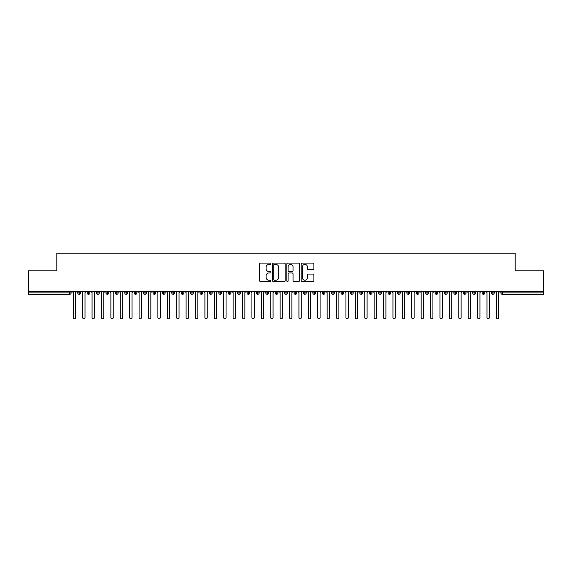 <?xml version="1.0" encoding="UTF-8"?>
<svg xmlns="http://www.w3.org/2000/svg" width="572" height="572" viewBox="0 0 572 572"><rect width="100%" height="100%" fill="white"/><g stroke="black" fill="none" stroke-linecap="round" stroke-linejoin="round"><path stroke-width="0.86" d="M270.956 263.735A0.643 0.643 0 0 0 270.313 263.091L260.503 263.091A0.922 0.922 0 0 0 259.581 264.014L259.581 280.623A0.922 0.922 0 0 0 260.503 281.546L270.313 281.546A0.643 0.643 0 0 0 270.956 280.902A0.643 0.643 0 0 0 270.313 280.259L269.04 280.259A2.953 2.953 0 0 1 266.087 277.306L266.087 275.918A2.953 2.953 0 0 1 269.04 272.966L270.313 272.966A0.643 0.643 0 0 0 270.956 272.322A0.643 0.643 0 0 0 270.313 271.671L269.04 271.671A2.953 2.953 0 0 1 266.087 268.718L266.087 267.338A2.953 2.953 0 0 1 269.04 264.378L270.313 264.378A0.643 0.643 0 0 0 270.956 263.735M312.97 269.598A0.922 0.922 0 0 0 313.899 268.676L313.899 264.014A0.922 0.922 0 0 0 312.97 263.091L302.08 263.091A0.922 0.922 0 0 0 301.158 264.014L301.158 280.623A0.922 0.922 0 0 0 302.08 281.546L312.97 281.546A0.922 0.922 0 0 0 313.899 280.623L313.899 274.996A0.922 0.922 0 0 0 312.97 274.074L308.315 274.074A0.922 0.922 0 0 0 307.386 274.996L307.386 277.785A2.467 2.467 0 0 1 304.919 280.259A2.467 2.467 0 0 1 302.452 277.785L302.452 266.852A2.467 2.467 0 0 1 304.919 264.378A2.467 2.467 0 0 1 307.386 266.852L307.386 268.676A0.922 0.922 0 0 0 308.315 269.598L312.97 269.598M28.6 291.405L543.4 291.405L543.4 270.813L515.193 270.813L515.193 253.232L56.807 253.232L56.807 270.813L28.6 270.813L28.6 292.914L69.712 292.914L69.712 291.405M285.192 264.014A0.922 0.922 0 0 0 284.27 263.091L273.38 263.091A0.922 0.922 0 0 0 272.458 264.014L272.458 280.623A0.922 0.922 0 0 0 273.38 281.546L284.27 281.546A0.922 0.922 0 0 0 285.192 280.623L285.192 264.014M287.73 263.091L298.62 263.091A0.922 0.922 0 0 1 299.542 264.014L299.542 280.623A0.922 0.922 0 0 1 298.62 281.546L293.958 281.546A0.922 0.922 0 0 1 293.036 280.623L293.036 273.888A0.922 0.922 0 0 0 292.113 272.966L289.024 272.966A0.922 0.922 0 0 0 288.102 273.888L288.102 280.902A0.643 0.643 0 0 1 287.451 281.546A0.643 0.643 0 0 1 286.808 280.902L286.808 264.014A0.922 0.922 0 0 1 287.73 263.091M71.121 292.914L69.712 292.914L69.712 294.323A1.409 1.409 0 0 0 71.121 292.914L71.121 291.405L71.121 292.914A1.409 1.409 0 0 1 69.712 294.323L28.6 294.323L28.6 292.914M543.4 291.405L543.4 294.323L502.287 294.323A1.409 1.409 0 0 1 500.879 292.914L500.879 291.405M79.165 291.405L79.165 294.323A1.409 1.409 0 0 1 77.756 292.914L77.756 291.405M80.523 291.405L80.523 292.914A1.409 1.409 0 0 1 79.165 294.323A1.409 1.409 0 0 0 80.523 292.914L77.756 292.914A1.409 1.409 0 0 0 79.165 294.323M88.567 291.405L88.567 294.323A1.409 1.409 0 0 1 87.159 292.914L87.159 291.405L87.159 292.914A1.409 1.409 0 0 0 88.567 294.323A1.409 1.409 0 0 0 89.933 292.914L89.933 291.405M97.969 291.405L97.969 294.323A1.409 1.409 0 0 1 96.561 292.914L96.561 291.405L96.561 292.914A1.409 1.409 0 0 0 97.969 294.323A1.409 1.409 0 0 0 99.335 292.914L99.335 291.405M107.372 291.405L107.372 294.323A1.409 1.409 0 0 1 105.963 292.914L105.963 291.405L105.963 292.914A1.409 1.409 0 0 0 107.372 294.323A1.409 1.409 0 0 0 108.737 292.914L108.737 291.405M116.774 291.405L116.774 294.323A1.409 1.409 0 0 1 115.365 292.914L115.365 291.405L115.365 292.914A1.409 1.409 0 0 0 116.774 294.323A1.409 1.409 0 0 0 118.139 292.914L118.139 291.405M126.176 291.405L126.176 294.323A1.409 1.409 0 0 1 124.767 292.914L124.767 291.405L124.767 292.914A1.409 1.409 0 0 0 126.176 294.323A1.409 1.409 0 0 0 127.542 292.914L127.542 291.405M135.578 291.405L135.578 294.323A1.409 1.409 0 0 1 134.17 292.914L134.17 291.405L134.17 292.914A1.409 1.409 0 0 0 135.578 294.323A1.409 1.409 0 0 0 136.944 292.914L136.944 291.405M144.981 291.405L144.981 294.323A1.409 1.409 0 0 1 143.572 292.914L143.572 291.405L143.572 292.914A1.409 1.409 0 0 0 144.981 294.323A1.409 1.409 0 0 0 146.346 292.914L146.346 291.405M154.383 291.405L154.383 294.323A1.409 1.409 0 0 1 152.974 292.914L152.974 291.405L152.974 292.914A1.409 1.409 0 0 0 154.383 294.323A1.409 1.409 0 0 0 155.748 292.914L155.748 291.405M163.785 291.405L163.785 294.323A1.409 1.409 0 0 1 162.376 292.914L162.376 291.405L162.376 292.914A1.409 1.409 0 0 0 163.785 294.323A1.409 1.409 0 0 0 165.151 292.914L165.151 291.405M173.187 291.405L173.187 294.323A1.409 1.409 0 0 1 171.779 292.914L171.779 291.405L171.779 292.914A1.409 1.409 0 0 0 173.187 294.323A1.409 1.409 0 0 0 174.553 292.914L174.553 291.405M182.597 291.405L182.597 294.323A1.409 1.409 0 0 1 181.181 292.914L181.181 291.405L181.181 292.914A1.409 1.409 0 0 0 182.597 294.323A1.409 1.409 0 0 0 183.955 292.914L183.955 291.405M191.999 291.405L191.999 294.323A1.409 1.409 0 0 1 190.583 292.914A1.409 1.409 0 0 0 191.999 294.323A1.409 1.409 0 0 1 190.583 292.914L190.583 291.405M193.357 291.405L193.357 292.914A1.409 1.409 0 0 1 191.999 294.323A1.409 1.409 0 0 0 193.357 292.914L190.583 292.914M201.401 294.323A1.409 1.409 0 0 1 199.985 292.914L199.985 291.405L199.985 292.914A1.409 1.409 0 0 0 201.401 294.323A1.409 1.409 0 0 0 202.76 292.914L202.76 291.405L202.76 292.914A1.409 1.409 0 0 1 201.401 294.323L201.401 292.914L202.76 292.914M210.803 291.405L210.803 294.323A1.409 1.409 0 0 1 209.388 292.914L209.388 291.405L209.388 292.914A1.409 1.409 0 0 0 210.803 294.323A1.409 1.409 0 0 0 212.162 292.914L212.162 291.405M220.206 291.405L220.206 294.323A1.409 1.409 0 0 1 218.797 292.914L218.797 291.405L218.797 292.914A1.409 1.409 0 0 0 220.206 294.323A1.409 1.409 0 0 0 221.564 292.914L221.564 291.405M229.608 291.405L229.608 292.914L228.199 292.914L228.199 291.405L228.199 292.914A1.409 1.409 0 0 0 229.608 294.323A1.409 1.409 0 0 0 230.974 292.914L230.974 291.405L230.974 292.914A1.409 1.409 0 0 1 229.608 294.323A1.409 1.409 0 0 1 228.199 292.914A1.409 1.409 0 0 0 229.608 294.323L229.608 292.914L230.974 292.914M239.01 291.405L239.01 294.323A1.409 1.409 0 0 1 237.602 292.914L237.602 291.405L237.602 292.914A1.409 1.409 0 0 0 239.01 294.323A1.409 1.409 0 0 0 240.376 292.914L240.376 291.405M248.412 291.405L248.412 294.323A1.409 1.409 0 0 1 247.004 292.914L247.004 291.405L247.004 292.914A1.409 1.409 0 0 0 248.412 294.323A1.409 1.409 0 0 0 249.778 292.914L249.778 291.405M257.815 291.405L257.815 294.323A1.409 1.409 0 0 1 256.406 292.914L256.406 291.405L256.406 292.914A1.409 1.409 0 0 0 257.815 294.323A1.409 1.409 0 0 0 259.18 292.914L259.18 291.405M267.217 291.405L267.217 294.323A1.409 1.409 0 0 1 265.808 292.914L265.808 291.405M268.583 291.405L268.583 292.914A1.409 1.409 0 0 1 267.217 294.323A1.409 1.409 0 0 0 268.583 292.914L265.808 292.914A1.409 1.409 0 0 0 267.217 294.323M276.619 291.405L276.619 294.323A1.409 1.409 0 0 1 275.211 292.914L275.211 291.405L275.211 292.914A1.409 1.409 0 0 0 276.619 294.323A1.409 1.409 0 0 0 277.985 292.914L277.985 291.405M286.021 291.405L286.021 294.323A1.409 1.409 0 0 1 284.613 292.914L284.613 291.405M287.387 291.405L287.387 292.914A1.409 1.409 0 0 1 286.021 294.323A1.409 1.409 0 0 0 287.387 292.914L284.613 292.914A1.409 1.409 0 0 0 286.021 294.323M295.424 291.405L295.424 294.323A1.409 1.409 0 0 1 294.015 292.914L294.015 291.405M296.789 291.405L296.789 292.914A1.409 1.409 0 0 1 295.424 294.323A1.409 1.409 0 0 0 296.789 292.914L294.015 292.914A1.409 1.409 0 0 0 295.424 294.323M304.826 291.405L304.826 294.323A1.409 1.409 0 0 1 303.417 292.914A1.409 1.409 0 0 0 304.826 294.323A1.409 1.409 0 0 1 303.417 292.914L303.417 291.405M306.192 291.405L306.192 292.914L306.192 291.405M314.228 291.405L314.228 294.323A1.409 1.409 0 0 1 312.82 292.914L312.82 291.405M315.594 291.405L315.594 292.914A1.409 1.409 0 0 1 314.228 294.323A1.409 1.409 0 0 0 315.594 292.914L312.82 292.914A1.409 1.409 0 0 0 314.228 294.323M323.638 291.405L323.638 294.323A1.409 1.409 0 0 1 322.222 292.914L322.222 291.405M324.996 291.405L324.996 292.914A1.409 1.409 0 0 1 323.638 294.323A1.409 1.409 0 0 0 324.996 292.914L322.222 292.914A1.409 1.409 0 0 0 323.638 294.323M333.04 291.405L333.04 294.323A1.409 1.409 0 0 1 331.624 292.914L331.624 291.405M334.398 291.405L334.398 292.914A1.409 1.409 0 0 1 333.04 294.323A1.409 1.409 0 0 0 334.398 292.914L331.624 292.914A1.409 1.409 0 0 0 333.04 294.323M342.442 291.405L342.442 294.323A1.409 1.409 0 0 1 341.026 292.914L341.026 291.405M343.801 291.405L343.801 292.914A1.409 1.409 0 0 1 342.442 294.323A1.409 1.409 0 0 0 343.801 292.914L341.026 292.914A1.409 1.409 0 0 0 342.442 294.323M351.844 291.405L351.844 294.323A1.409 1.409 0 0 1 350.436 292.914L350.436 291.405M353.203 291.405L353.203 292.914L353.203 291.405M361.247 291.405L361.247 294.323A1.409 1.409 0 0 1 359.838 292.914L359.838 291.405M362.612 291.405L362.612 292.914A1.409 1.409 0 0 1 361.247 294.323A1.409 1.409 0 0 0 362.612 292.914L359.838 292.914A1.409 1.409 0 0 0 361.247 294.323M370.649 291.405L370.649 294.323A1.409 1.409 0 0 1 369.24 292.914L369.24 291.405L369.24 292.914A1.409 1.409 0 0 0 370.649 294.323A1.409 1.409 0 0 0 372.014 292.914L372.014 291.405M380.051 291.405L380.051 294.323A1.409 1.409 0 0 1 378.643 292.914L378.643 291.405M381.417 291.405L381.417 292.914L381.417 291.405M389.453 291.405L389.453 294.323A1.409 1.409 0 0 1 388.045 292.914A1.409 1.409 0 0 0 389.453 294.323A1.409 1.409 0 0 1 388.045 292.914L388.045 291.405M390.819 291.405L390.819 292.914L390.819 291.405M398.856 291.405L398.856 294.323A1.409 1.409 0 0 1 397.447 292.914L397.447 291.405L397.447 292.914A1.409 1.409 0 0 0 398.856 294.323A1.409 1.409 0 0 0 400.221 292.914L400.221 291.405M408.258 291.405L408.258 294.323A1.409 1.409 0 0 1 406.849 292.914A1.409 1.409 0 0 0 408.258 294.323A1.409 1.409 0 0 1 406.849 292.914L406.849 291.405M409.623 291.405L409.623 292.914A1.409 1.409 0 0 1 408.258 294.323A1.409 1.409 0 0 0 409.623 292.914L406.849 292.914M417.66 291.405L417.66 294.323A1.409 1.409 0 0 1 416.252 292.914L416.252 291.405L416.252 292.914A1.409 1.409 0 0 0 417.66 294.323A1.409 1.409 0 0 0 419.026 292.914L419.026 291.405M427.062 291.405L427.062 294.323A1.409 1.409 0 0 1 425.654 292.914L425.654 291.405M428.428 291.405L428.428 292.914L428.428 291.405M436.465 291.405L436.465 294.323A1.409 1.409 0 0 1 435.056 292.914A1.409 1.409 0 0 0 436.465 294.323A1.409 1.409 0 0 1 435.056 292.914L435.056 291.405M437.83 291.405L437.83 292.914L437.83 291.405M445.867 291.405L445.867 294.323A1.409 1.409 0 0 1 444.458 292.914L444.458 291.405M447.232 291.405L447.232 292.914L447.232 291.405M455.276 291.405L455.276 294.323A1.409 1.409 0 0 1 453.861 292.914L453.861 291.405M456.635 291.405L456.635 292.914A1.409 1.409 0 0 1 455.276 294.323A1.409 1.409 0 0 0 456.635 292.914L453.861 292.914A1.409 1.409 0 0 0 455.276 294.323M464.678 291.405L464.678 294.323A1.409 1.409 0 0 1 463.263 292.914A1.409 1.409 0 0 0 464.678 294.323A1.409 1.409 0 0 1 463.263 292.914L463.263 291.405M466.037 291.405L466.037 292.914A1.409 1.409 0 0 1 464.678 294.323A1.409 1.409 0 0 0 466.037 292.914L463.263 292.914M474.081 291.405L474.081 294.323A1.409 1.409 0 0 1 472.665 292.914A1.409 1.409 0 0 0 474.081 294.323A1.409 1.409 0 0 1 472.665 292.914L472.665 291.405M475.439 291.405L475.439 292.914L475.439 291.405M483.483 291.405L483.483 294.323A1.409 1.409 0 0 1 482.067 292.914L482.067 291.405L482.067 292.914A1.409 1.409 0 0 0 483.483 294.323A1.409 1.409 0 0 0 484.841 292.914L484.841 291.405M492.885 291.405L492.885 294.323A1.409 1.409 0 0 1 491.477 292.914A1.409 1.409 0 0 0 492.885 294.323A1.409 1.409 0 0 1 491.477 292.914L491.477 291.405M494.244 291.405L494.244 292.914A1.409 1.409 0 0 1 492.885 294.323A1.409 1.409 0 0 0 494.244 292.914L491.477 292.914M201.401 291.405L201.401 292.914L199.985 292.914M304.826 294.323A1.409 1.409 0 0 0 306.192 292.914A1.409 1.409 0 0 1 304.826 294.323M351.844 294.323A1.409 1.409 0 0 0 353.203 292.914A1.409 1.409 0 0 1 351.844 294.323A1.409 1.409 0 0 1 350.436 292.914L353.203 292.914M380.051 294.323A1.409 1.409 0 0 0 381.417 292.914A1.409 1.409 0 0 1 380.051 294.323A1.409 1.409 0 0 1 378.643 292.914L381.417 292.914M389.453 294.323A1.409 1.409 0 0 0 390.819 292.914A1.409 1.409 0 0 1 389.453 294.323M427.062 294.323A1.409 1.409 0 0 0 428.428 292.914A1.409 1.409 0 0 1 427.062 294.323A1.409 1.409 0 0 1 425.654 292.914L428.428 292.914M436.465 294.323A1.409 1.409 0 0 0 437.83 292.914A1.409 1.409 0 0 1 436.465 294.323M445.867 294.323A1.409 1.409 0 0 0 447.232 292.914A1.409 1.409 0 0 1 445.867 294.323A1.409 1.409 0 0 1 444.458 292.914L447.232 292.914M474.081 294.323A1.409 1.409 0 0 0 475.439 292.914A1.409 1.409 0 0 1 474.081 294.323M502.287 294.323A1.409 1.409 0 0 1 500.879 292.914A1.409 1.409 0 0 0 502.287 294.323L502.287 292.914L543.4 292.914M274.396 264.378A0.643 0.643 0 0 0 273.745 265.029L273.745 279.608A0.643 0.643 0 0 0 274.396 280.259L275.733 280.259A2.953 2.953 0 0 0 278.686 277.306L278.686 267.338A2.953 2.953 0 0 0 275.733 264.378L274.396 264.378M293.036 266.895A2.467 2.467 0 0 0 290.569 264.428A2.467 2.467 0 0 0 288.102 266.895L288.102 270.749A0.922 0.922 0 0 0 289.024 271.671L292.113 271.671A0.922 0.922 0 0 0 293.036 270.749L293.036 266.895M73.266 317.596L73.266 292.585L73.266 317.596A1.173 1.173 0 0 0 74.439 318.768A1.173 1.173 0 0 0 75.611 317.596L75.611 292.585L75.611 317.596M76.791 291.405L75.611 292.585M73.266 292.585L72.086 291.405M82.668 317.596L82.668 292.585L82.668 317.596A1.173 1.173 0 0 0 83.841 318.768A1.173 1.173 0 0 0 85.013 317.596L85.013 292.585L85.013 317.596M92.071 317.596L92.071 292.585L92.071 317.596A1.173 1.173 0 0 0 93.243 318.768A1.173 1.173 0 0 0 94.416 317.596L94.416 292.585L94.416 317.596M101.473 317.596L101.473 292.585L101.473 317.596A1.173 1.173 0 0 0 102.645 318.768A1.173 1.173 0 0 0 103.825 317.596L103.825 292.585L103.825 317.596M110.875 317.596L110.875 292.585L110.875 317.596A1.173 1.173 0 0 0 112.048 318.768A1.173 1.173 0 0 0 113.227 317.596L113.227 292.585L113.227 317.596M86.193 291.405L85.013 292.585M82.668 292.585L81.489 291.405M95.595 291.405L94.416 292.585M92.071 292.585L90.891 291.405M104.998 291.405L103.825 292.585M101.473 292.585L100.293 291.405M114.4 291.405L113.227 292.585M110.875 292.585L109.695 291.405M120.277 317.596L120.277 292.585L120.277 317.596A1.173 1.173 0 0 0 121.45 318.768A1.173 1.173 0 0 0 122.63 317.596L122.63 292.585L122.63 317.596M123.802 291.405L122.63 292.585M120.277 292.585L119.105 291.405M129.68 317.596L129.68 292.585L129.68 317.596A1.173 1.173 0 0 0 130.852 318.768A1.173 1.173 0 0 0 132.032 317.596L132.032 292.585L132.032 317.596M139.082 317.596L139.082 292.585L139.082 317.596A1.173 1.173 0 0 0 140.254 318.768A1.173 1.173 0 0 0 141.434 317.596L141.434 292.585L141.434 317.596M148.484 317.596L148.484 292.585L148.484 317.596A1.173 1.173 0 0 0 149.664 318.768A1.173 1.173 0 0 0 150.836 317.596L150.836 292.585L150.836 317.596M157.886 317.596L157.886 292.585L157.886 317.596A1.173 1.173 0 0 0 159.066 318.768A1.173 1.173 0 0 0 160.239 317.596L160.239 292.585L160.239 317.596M133.204 291.405L132.032 292.585M129.68 292.585L128.507 291.405M142.607 291.405L141.434 292.585M139.082 292.585L137.909 291.405M152.009 291.405L150.836 292.585M148.484 292.585L147.311 291.405M161.411 291.405L160.239 292.585M157.886 292.585L156.714 291.405M167.289 317.596L167.289 292.585L167.289 317.596A1.173 1.173 0 0 0 168.468 318.768A1.173 1.173 0 0 0 169.641 317.596L169.641 292.585L169.641 317.596M176.691 317.596L176.691 292.585L176.691 317.596A1.173 1.173 0 0 0 177.871 318.768A1.173 1.173 0 0 0 179.043 317.596L179.043 292.585L179.043 317.596M186.093 317.596L186.093 292.585L186.093 317.596A1.173 1.173 0 0 0 187.273 318.768A1.173 1.173 0 0 0 188.445 317.596L188.445 292.585L188.445 317.596M195.495 317.596L195.495 292.585L195.495 317.596A1.173 1.173 0 0 0 196.675 318.768A1.173 1.173 0 0 0 197.848 317.596L197.848 292.585L197.848 317.596M204.905 317.596L204.905 292.585L204.905 317.596A1.173 1.173 0 0 0 206.077 318.768A1.173 1.173 0 0 0 207.25 317.596L207.25 292.585L207.25 317.596M170.814 291.405L169.641 292.585M167.289 292.585L166.116 291.405M180.216 291.405L179.043 292.585M176.691 292.585L175.518 291.405M189.625 291.405L188.445 292.585M186.093 292.585L184.92 291.405M199.027 291.405L197.848 292.585M195.495 292.585L194.323 291.405M208.43 291.405L207.25 292.585M204.905 292.585L203.725 291.405M214.307 317.596L214.307 292.585L214.307 317.596A1.173 1.173 0 0 0 215.48 318.768A1.173 1.173 0 0 0 216.652 317.596L216.652 292.585L216.652 317.596M217.832 291.405L216.652 292.585M214.307 292.585L213.127 291.405M223.709 317.596L223.709 292.585L223.709 317.596A1.173 1.173 0 0 0 224.882 318.768A1.173 1.173 0 0 0 226.054 317.596L226.054 292.585L226.054 317.596M227.234 291.405L226.054 292.585M223.709 292.585L222.529 291.405M233.111 317.596L233.111 292.585L233.111 317.596A1.173 1.173 0 0 0 234.284 318.768A1.173 1.173 0 0 0 235.464 317.596L235.464 292.585L235.464 317.596M236.636 291.405L235.464 292.585M233.111 292.585L231.932 291.405M242.514 317.596L242.514 292.585L242.514 317.596A1.173 1.173 0 0 0 243.686 318.768A1.173 1.173 0 0 0 244.866 317.596L244.866 292.585L244.866 317.596M246.039 291.405L244.866 292.585M242.514 292.585L241.334 291.405M251.916 317.596L251.916 292.585L251.916 317.596A1.173 1.173 0 0 0 253.089 318.768A1.173 1.173 0 0 0 254.268 317.596L254.268 292.585L254.268 317.596M255.441 291.405L254.268 292.585M251.916 292.585L250.736 291.405M261.318 317.596L261.318 292.585L261.318 317.596A1.173 1.173 0 0 0 262.491 318.768A1.173 1.173 0 0 0 263.671 317.596L263.671 292.585L263.671 317.596M264.843 291.405L263.671 292.585M261.318 292.585L260.146 291.405M270.72 317.596L270.72 292.585L270.72 317.596A1.173 1.173 0 0 0 271.893 318.768A1.173 1.173 0 0 0 273.073 317.596L273.073 292.585L273.073 317.596M274.245 291.405L273.073 292.585M270.72 292.585L269.548 291.405M280.123 317.596L280.123 292.585L280.123 317.596A1.173 1.173 0 0 0 281.295 318.768A1.173 1.173 0 0 0 282.475 317.596L282.475 292.585L282.475 317.596M283.648 291.405L282.475 292.585M280.123 292.585L278.95 291.405M289.525 317.596L289.525 292.585L289.525 317.596A1.173 1.173 0 0 0 290.705 318.768A1.173 1.173 0 0 0 291.877 317.596L291.877 292.585L291.877 317.596M293.05 291.405L291.877 292.585M289.525 292.585L288.352 291.405M298.927 317.596L298.927 292.585L298.927 317.596A1.173 1.173 0 0 0 300.107 318.768A1.173 1.173 0 0 0 301.28 317.596L301.28 292.585L301.28 317.596M302.452 291.405L301.28 292.585M298.927 292.585L297.755 291.405M308.329 317.596L308.329 292.585L308.329 317.596A1.173 1.173 0 0 0 309.509 318.768A1.173 1.173 0 0 0 310.682 317.596L310.682 292.585L310.682 317.596M311.854 291.405L310.682 292.585M308.329 292.585L307.157 291.405M317.732 317.596L317.732 292.585L317.732 317.596A1.173 1.173 0 0 0 318.911 318.768A1.173 1.173 0 0 0 320.084 317.596L320.084 292.585L320.084 317.596M321.264 291.405L320.084 292.585M317.732 292.585L316.559 291.405M327.134 317.596L327.134 292.585L327.134 317.596A1.173 1.173 0 0 0 328.314 318.768A1.173 1.173 0 0 0 329.486 317.596L329.486 292.585L329.486 317.596M330.666 291.405L329.486 292.585M327.134 292.585L325.961 291.405M336.536 317.596L336.536 292.585L336.536 317.596A1.173 1.173 0 0 0 337.716 318.768A1.173 1.173 0 0 0 338.889 317.596L338.889 292.585L338.889 317.596M340.068 291.405L338.889 292.585M336.536 292.585L335.364 291.405M345.946 317.596L345.946 292.585L345.946 317.596A1.173 1.173 0 0 0 347.118 318.768A1.173 1.173 0 0 0 348.291 317.596L348.291 292.585L348.291 317.596M349.471 291.405L348.291 292.585M345.946 292.585L344.766 291.405M355.348 317.596L355.348 292.585L355.348 317.596A1.173 1.173 0 0 0 356.52 318.768A1.173 1.173 0 0 0 357.693 317.596L357.693 292.585L357.693 317.596M358.873 291.405L357.693 292.585M355.348 292.585L354.168 291.405M364.75 317.596L364.75 292.585L364.75 317.596A1.173 1.173 0 0 0 365.923 318.768A1.173 1.173 0 0 0 367.095 317.596L367.095 292.585L367.095 317.596M368.275 291.405L367.095 292.585M364.75 292.585L363.57 291.405M374.152 317.596L374.152 292.585L374.152 317.596A1.173 1.173 0 0 0 375.325 318.768A1.173 1.173 0 0 0 376.505 317.596L376.505 292.585L376.505 317.596M377.677 291.405L376.505 292.585M374.152 292.585L372.973 291.405M383.555 317.596L383.555 292.585L383.555 317.596A1.173 1.173 0 0 0 384.727 318.768A1.173 1.173 0 0 0 385.907 317.596L385.907 292.585L385.907 317.596M387.08 291.405L385.907 292.585M383.555 292.585L382.375 291.405M392.957 317.596L392.957 292.585L392.957 317.596A1.173 1.173 0 0 0 394.129 318.768A1.173 1.173 0 0 0 395.309 317.596L395.309 292.585L395.309 317.596M396.482 291.405L395.309 292.585M392.957 292.585L391.784 291.405M402.359 317.596L402.359 292.585L402.359 317.596A1.173 1.173 0 0 0 403.532 318.768A1.173 1.173 0 0 0 404.711 317.596L404.711 292.585L404.711 317.596M405.884 291.405L404.711 292.585M402.359 292.585L401.187 291.405M411.761 317.596L411.761 292.585L411.761 317.596A1.173 1.173 0 0 0 412.934 318.768A1.173 1.173 0 0 0 414.114 317.596L414.114 292.585L414.114 317.596M415.286 291.405L414.114 292.585M411.761 292.585L410.589 291.405M421.164 317.596L421.164 292.585L421.164 317.596A1.173 1.173 0 0 0 422.336 318.768A1.173 1.173 0 0 0 423.516 317.596L423.516 292.585L423.516 317.596M424.689 291.405L423.516 292.585M421.164 292.585L419.991 291.405M430.566 317.596L430.566 292.585L430.566 317.596A1.173 1.173 0 0 0 431.746 318.768A1.173 1.173 0 0 0 432.918 317.596L432.918 292.585L432.918 317.596M434.091 291.405L432.918 292.585M430.566 292.585L429.393 291.405M439.968 317.596L439.968 292.585L439.968 317.596A1.173 1.173 0 0 0 441.148 318.768A1.173 1.173 0 0 0 442.32 317.596L442.32 292.585L442.32 317.596M443.493 291.405L442.32 292.585M439.968 292.585L438.796 291.405M449.37 317.596L449.37 292.585L449.37 317.596A1.173 1.173 0 0 0 450.55 318.768A1.173 1.173 0 0 0 451.723 317.596L451.723 292.585L451.723 317.596M452.895 291.405L451.723 292.585M449.37 292.585L448.198 291.405M458.773 317.596L458.773 292.585L458.773 317.596A1.173 1.173 0 0 0 459.952 318.768A1.173 1.173 0 0 0 461.125 317.596L461.125 292.585L461.125 317.596M462.305 291.405L461.125 292.585M458.773 292.585L457.6 291.405M468.175 317.596L468.175 292.585L468.175 317.596A1.173 1.173 0 0 0 469.355 318.768A1.173 1.173 0 0 0 470.527 317.596L470.527 292.585L470.527 317.596M471.707 291.405L470.527 292.585M468.175 292.585L467.002 291.405M477.584 317.596L477.584 292.585L477.584 317.596A1.173 1.173 0 0 0 478.757 318.768A1.173 1.173 0 0 0 479.929 317.596L479.929 292.585L479.929 317.596M481.109 291.405L479.929 292.585M477.584 292.585L476.404 291.405M486.986 317.596L486.986 292.585L486.986 317.596A1.173 1.173 0 0 0 488.159 318.768A1.173 1.173 0 0 0 489.332 317.596L489.332 292.585L489.332 317.596M490.511 291.405L489.332 292.585M486.986 292.585L485.807 291.405M496.389 317.596L496.389 292.585L496.389 317.596A1.173 1.173 0 0 0 497.561 318.768A1.173 1.173 0 0 0 498.734 317.596L498.734 292.585L498.734 317.596M499.914 291.405L498.734 292.585M496.389 292.585L495.209 291.405M502.287 291.405L502.287 292.914L500.879 292.914M87.159 292.914A1.409 1.409 0 0 0 88.567 294.323A1.409 1.409 0 0 0 89.933 292.914L87.159 292.914M96.561 292.914A1.409 1.409 0 0 0 97.969 294.323A1.409 1.409 0 0 0 99.335 292.914L96.561 292.914M105.963 292.914A1.409 1.409 0 0 0 107.372 294.323A1.409 1.409 0 0 0 108.737 292.914L105.963 292.914M115.365 292.914A1.409 1.409 0 0 0 116.774 294.323A1.409 1.409 0 0 0 118.139 292.914L115.365 292.914M124.767 292.914L127.542 292.914A1.409 1.409 0 0 1 126.176 294.323M134.17 292.914A1.409 1.409 0 0 0 135.578 294.323A1.409 1.409 0 0 0 136.944 292.914L134.17 292.914M143.572 292.914L146.346 292.914A1.409 1.409 0 0 1 144.981 294.323M152.974 292.914A1.409 1.409 0 0 0 154.383 294.323A1.409 1.409 0 0 0 155.748 292.914L152.974 292.914M162.376 292.914A1.409 1.409 0 0 0 163.785 294.323A1.409 1.409 0 0 0 165.151 292.914L162.376 292.914M171.779 292.914A1.409 1.409 0 0 0 173.187 294.323A1.409 1.409 0 0 0 174.553 292.914L171.779 292.914M181.181 292.914A1.409 1.409 0 0 0 182.597 294.323A1.409 1.409 0 0 0 183.955 292.914L181.181 292.914M209.388 292.914L212.162 292.914A1.409 1.409 0 0 1 210.803 294.323M218.797 292.914A1.409 1.409 0 0 0 220.206 294.323A1.409 1.409 0 0 0 221.564 292.914L218.797 292.914M237.602 292.914L240.376 292.914A1.409 1.409 0 0 1 239.01 294.323M247.004 292.914A1.409 1.409 0 0 0 248.412 294.323A1.409 1.409 0 0 0 249.778 292.914L247.004 292.914M256.406 292.914L259.18 292.914A1.409 1.409 0 0 1 257.815 294.323M275.211 292.914L277.985 292.914A1.409 1.409 0 0 1 276.619 294.323M303.417 292.914L306.192 292.914M369.24 292.914L372.014 292.914A1.409 1.409 0 0 1 370.649 294.323M388.045 292.914L390.819 292.914M397.447 292.914A1.409 1.409 0 0 0 398.856 294.323A1.409 1.409 0 0 0 400.221 292.914L397.447 292.914M416.252 292.914L419.026 292.914A1.409 1.409 0 0 1 417.66 294.323M435.056 292.914L437.83 292.914M472.665 292.914L475.439 292.914M482.067 292.914A1.409 1.409 0 0 0 483.483 294.323A1.409 1.409 0 0 0 484.841 292.914L482.067 292.914"/></g></svg>
